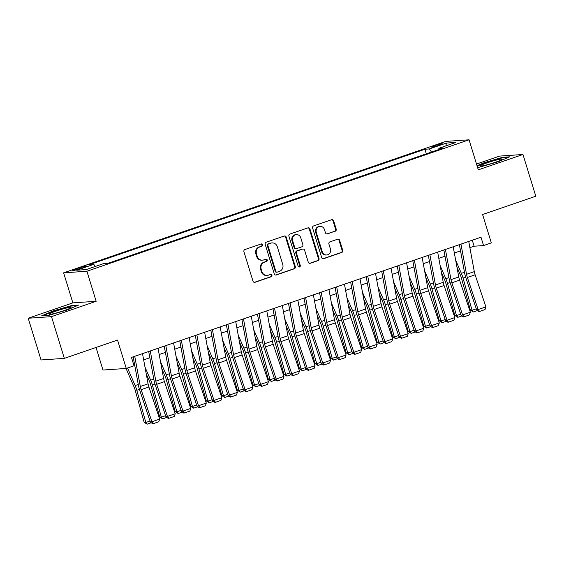 <?xml version="1.0" encoding="UTF-8"?>
<svg xmlns="http://www.w3.org/2000/svg" width="564" height="564" viewBox="0 0 564 564"><rect width="100%" height="100%" fill="white"/><g stroke="black" fill="none" stroke-linecap="round" stroke-linejoin="round"><path stroke-width="0.85" d="M262.563 244.734A1.206 1.121 86.1 0 0 261.146 243.958L244.945 249.528A1.72 1.607 86.1 0 0 243.923 251.692L252.996 281.182A1.72 1.607 86.1 0 0 255.027 282.296L271.228 276.72A1.206 1.121 86.1 0 0 270.791 274.372A1.206 1.121 86.1 0 0 270.523 274.428L268.422 275.147A5.506 5.139 86.1 0 1 267.188 275.401A5.506 5.139 86.1 0 1 261.929 271.587L261.174 269.127A5.506 5.139 86.1 0 1 264.445 262.204L266.539 261.484A1.206 1.121 86.1 0 0 266.102 259.137A1.206 1.121 86.1 0 0 265.834 259.193L263.733 259.912A5.506 5.139 86.1 0 1 262.5 260.166A5.506 5.139 86.1 0 1 257.247 256.352L256.486 253.892A5.506 5.139 86.1 0 1 259.757 246.969L261.851 246.249A1.206 1.121 86.1 0 0 262.563 244.734M262.5 260.166L261.872 260.208A5.506 5.139 86.1 0 1 256.613 256.394L255.859 253.934A5.506 5.139 86.1 0 1 259.123 247.011L261.224 246.292A1.206 1.121 86.1 0 0 261.104 243.972M254.322 282.36A1.72 1.607 86.1 0 0 254.399 282.338L270.6 276.769A1.206 1.121 86.1 0 0 270.48 274.442M267.188 275.401L266.56 275.443A5.506 5.139 86.1 0 1 261.301 271.629L260.547 269.169A5.506 5.139 86.1 0 1 263.811 262.253L265.912 261.527A1.206 1.121 86.1 0 0 265.792 259.207M434.907 145.568A5.612 0.493 -17.1 0 0 431.559 147.077A5.612 0.493 -17.1 0 0 438.94 145.293A5.612 0.493 -17.1 0 0 442.289 143.778A5.612 0.493 -17.1 0 0 434.907 145.568M335.185 231.261A1.72 1.607 86.1 0 0 336.2 229.104L333.655 220.827A1.72 1.607 86.1 0 0 331.632 219.713L313.64 225.903A1.72 1.607 86.1 0 0 312.618 228.067L321.691 257.558A1.72 1.607 86.1 0 0 323.715 258.672L341.713 252.482A1.72 1.607 86.1 0 0 342.729 250.317L339.655 240.327A1.72 1.607 86.1 0 0 337.624 239.214L329.926 241.857A1.72 1.607 86.1 0 0 328.904 244.022L330.433 248.978A4.604 4.293 86.1 0 1 326.669 254.97A4.604 4.293 86.1 0 1 322.277 251.784L316.298 232.368A4.604 4.293 86.1 0 1 320.063 226.376A4.604 4.293 86.1 0 1 324.455 229.562L325.456 232.798A1.72 1.607 86.1 0 0 327.48 233.912L334.551 231.31A1.72 1.607 86.1 0 0 335.573 229.146L333.028 220.869A1.72 1.607 86.1 0 0 331.702 219.692M51.493 316.644L96.155 301.282L72.862 302.875L28.2 318.237L51.493 316.644L64.331 358.373L117.538 340.071L126.265 368.447L134.035 365.775L131.468 357.428L480.986 237.218L483.559 245.566L491.322 242.894L482.594 214.517L535.8 196.216L522.962 154.494L499.669 156.08L476.517 164.046M96.155 301.282L86.912 271.242L469.058 139.809L478.3 169.849L522.962 154.494M286.237 237.141A1.72 1.607 86.1 0 0 284.207 236.027L266.215 242.21A1.72 1.607 86.1 0 0 265.193 244.374L274.266 273.864A1.72 1.607 86.1 0 0 276.297 274.978L294.288 268.788A1.72 1.607 86.1 0 0 295.31 266.631L286.237 237.141L285.61 237.183A1.72 1.607 86.1 0 0 284.284 235.999M289.924 234.06L307.916 227.87A1.72 1.607 86.1 0 1 309.946 228.984L319.02 258.474A1.72 1.607 86.1 0 1 317.997 260.638L310.299 263.282A1.72 1.607 86.1 0 1 308.268 262.168L304.588 250.212A1.72 1.607 86.1 0 0 302.565 249.098L297.454 250.853A1.72 1.607 86.1 0 0 296.431 253.017L300.267 265.468A1.206 1.121 86.1 0 1 299.28 267.033A1.206 1.121 86.1 0 1 298.13 266.201L288.909 236.217A1.72 1.607 86.1 0 1 289.924 234.06M64.331 358.373L41.038 359.966L28.2 318.237M79.876 268.767L83.296 267.59A5.436 0.479 -17.1 0 0 86.539 266.123A5.436 0.479 -17.1 0 0 79.39 267.858L75.971 269.035A5.436 0.479 -17.1 0 0 72.735 270.501A5.436 0.479 -17.1 0 0 79.876 268.767M86.912 271.242L63.619 272.835L445.764 141.402L469.058 139.809M426.328 153.824L424.918 149.248L89.373 264.65L93.786 264.347L95.274 266.476M424.918 149.248L429.324 148.945L446.413 143.066L455.98 142.41L438.898 148.29L443.304 147.987L107.759 263.395L103.353 263.691L86.264 269.571L76.697 270.226L93.786 264.347M96.028 347.473L102.972 370.04L126.265 368.447M72.862 302.875L63.619 272.835M469.882 247.666L474.112 246.207L483.559 245.566M133.308 363.42L134.317 363.075M143.658 359.86L149.855 357.731M159.196 354.523L165.386 352.394M174.727 349.179L180.924 347.05M190.265 343.836L196.455 341.706M205.797 338.492L211.986 336.363M221.335 333.148L227.525 331.019M236.866 327.804L243.056 325.675M252.397 322.467L258.594 320.331M267.935 317.123L274.125 314.994M283.466 311.779L289.663 309.65M299.005 306.435L305.194 304.306M314.536 301.091L320.733 298.962M330.074 295.748L336.264 293.618M345.605 290.411L351.795 288.274M361.143 285.067L367.333 282.938M376.674 279.723L382.864 277.594M392.206 274.379L398.403 272.25M407.744 269.035L413.934 266.906M423.275 263.691L429.472 261.562M438.813 258.347L445.003 256.218M454.344 253.01L460.541 250.881M472.272 240.215L474.112 246.207M438.898 148.29L438.813 149.53M431.502 152.047L429.324 148.945M446.413 143.066L445.877 145.886M67.06 310.017L78.544 305.096L71.522 305.582L53.03 310.976L41.546 315.889L48.56 315.41L67.06 310.017M477.518 167.297L479.64 167.148L498.139 161.755L509.616 156.834L502.602 157.314L484.102 162.714L477.038 165.738M53.15 311.377L53.03 310.976M71.67 306.041L71.522 305.582M502.743 157.779L502.602 157.314M484.229 163.116L484.102 162.714M275.592 275.049A1.72 1.607 86.1 0 0 275.669 275.021L293.661 268.831A1.72 1.607 86.1 0 0 294.683 266.673L285.61 237.183M268.598 243.93A1.206 1.121 86.1 0 0 267.886 245.446L275.845 271.326A1.206 1.121 86.1 0 0 277.269 272.109L279.476 271.347A5.506 5.139 86.1 0 0 282.747 264.424L277.305 246.736A5.506 5.139 86.1 0 0 272.045 242.915A5.506 5.139 86.1 0 0 270.812 243.169L267.971 243.972A1.206 1.121 86.1 0 0 267.251 245.488L267.886 245.446M276.994 272.165L276.367 272.208A1.206 1.121 86.1 0 1 275.218 271.369L267.251 245.488M272.045 242.915L271.418 242.957A5.506 5.139 86.1 0 0 270.177 243.211L270.812 243.169M267.971 243.972L270.177 243.211M309.594 263.353A1.72 1.607 86.1 0 0 309.671 263.325L317.37 260.681A1.72 1.607 86.1 0 0 318.392 258.516L309.319 229.026A1.72 1.607 86.1 0 0 307.993 227.842M302.946 249.02L302.318 249.062A1.72 1.607 86.1 0 0 301.93 249.14L296.826 250.895A1.72 1.607 86.1 0 0 295.804 253.06L299.632 265.51L300.267 265.468M298.962 267.012A1.206 1.121 86.1 0 0 299.632 265.51M300.774 237.796A4.604 4.293 86.1 0 0 296.382 234.61A4.604 4.293 86.1 0 0 292.617 240.602L294.718 247.448A1.72 1.607 86.1 0 0 296.749 248.562L301.86 246.799A1.72 1.607 86.1 0 0 302.875 244.642L300.774 237.796M296.382 234.61L295.748 234.652A4.604 4.293 86.1 0 0 291.983 240.652L292.617 240.602M296.361 248.639L295.733 248.682A1.72 1.607 86.1 0 1 294.091 247.49L291.983 240.652M326.782 233.982A1.72 1.607 86.1 0 0 326.852 233.954L334.551 231.31M320.063 226.376L319.435 226.418A4.604 4.293 86.1 0 0 315.671 232.41L316.298 232.368M326.669 254.97L326.034 255.013A4.604 4.293 86.1 0 1 321.642 251.826L315.671 232.41M323.017 258.735A1.72 1.607 86.1 0 0 323.087 258.714L341.079 252.524A1.72 1.607 86.1 0 0 342.101 250.36L339.027 240.37A1.72 1.607 86.1 0 0 337.702 239.185M126.04 368.461L134.028 386.925A8.763 3.06 71 0 1 135.148 390.076L144.158 422.288L145.822 422.485L136.805 390.274A13.148 4.59 -109 0 0 135.134 385.543L127.542 368.01M151.272 422.753L147.091 424.191L144.158 422.288M147.091 424.191L145.822 422.485L150.052 421.026M142.509 353.635L148.078 383.823A8.763 3.06 -109 0 0 148.91 386.996L159.675 419.087L151.913 421.759L153.359 423.642L152.766 423.804L150.433 422.168L139.668 390.076A13.148 4.59 71 0 1 138.42 385.318L133.167 356.843M150.433 422.168L151.913 421.759L141.141 389.668A8.763 3.06 -109 0 1 140.316 386.495L134.747 356.307M159.675 419.087L158.794 421.773L153.359 423.642M56.055 311.109A11.393 1.001 -17.1 0 0 49.428 314.289A11.393 1.001 -17.1 0 0 64.24 310.545A11.393 1.001 -17.1 0 0 70.951 307.662A11.393 1.001 -17.1 0 0 56.055 311.109M42.815 315.805L53.347 311.293L71.268 306.069L77.24 305.66M480.429 165.71A11.393 1.001 -17.1 0 0 480.507 166.02A11.393 1.001 -17.1 0 0 491.448 163.539A11.393 1.001 -17.1 0 0 502.016 159.422A11.393 1.001 -17.1 0 0 502.03 159.4A11.393 1.001 -17.1 0 0 492.661 161.093A11.393 1.001 -17.1 0 0 480.429 165.71M477.158 166.14L484.427 163.031L502.348 157.8L508.312 157.398M146.259 373.953L149.566 381.581A8.763 3.06 71 0 1 150.68 384.74L159.697 416.944L161.353 417.141L152.343 384.93A13.148 4.59 -109 0 0 150.666 380.199L144.997 367.094M166.803 417.416L162.629 418.848L159.697 416.944M162.629 418.848L161.353 417.141L165.583 415.689M161.79 368.609L165.097 376.237A8.763 3.06 71 0 1 166.211 379.396L175.228 411.607L176.892 411.798L167.875 379.586A13.148 4.59 -109 0 0 166.204 374.856L160.528 361.75M182.341 412.072L178.161 413.511L175.228 411.607M178.161 413.511L176.892 411.798L181.122 410.345M177.329 363.265L180.635 370.901A8.763 3.06 71 0 1 181.749 374.052L190.759 406.263L192.423 406.454L183.413 374.242A13.148 4.59 -109 0 0 181.735 369.519L176.06 356.406M197.872 406.729L193.699 408.167L190.759 406.263M193.699 408.167L192.423 406.454L196.653 405.001M192.86 357.921L196.166 365.557A8.763 3.06 71 0 1 197.28 368.708L206.297 400.919L207.961 401.11L198.944 368.898A13.148 4.59 -109 0 0 197.273 364.175L191.598 351.062M213.411 401.385L209.23 402.823L206.297 400.919M209.23 402.823L207.961 401.11L212.191 399.657M158.047 348.291L163.616 378.479A8.763 3.06 -109 0 0 164.441 381.652L175.214 413.743L167.445 416.415L168.89 418.298L168.305 418.46L165.971 416.824L155.199 384.733A13.148 4.59 71 0 1 153.958 379.974L148.706 351.506M165.971 416.824L167.445 416.415L156.679 384.324A8.763 3.06 -109 0 1 155.847 381.151L150.278 350.963M175.214 413.743L174.332 416.429L168.89 418.298M173.578 342.947L179.148 373.142A8.763 3.06 -109 0 0 179.979 376.315L190.745 408.406L182.983 411.071L184.428 412.954L183.836 413.123L181.502 411.48L170.737 379.389A13.148 4.59 71 0 1 169.489 374.63L164.237 346.162M181.502 411.48L182.983 411.071L172.21 378.987A8.763 3.06 -109 0 1 171.385 375.814L165.809 345.619M190.745 408.406L189.864 411.085L184.428 412.954M189.116 337.603L194.686 367.798A8.763 3.06 -109 0 0 195.511 370.971L206.283 403.063L198.514 405.735L199.959 407.617L199.367 407.779L197.033 406.143L186.268 374.052A13.148 4.59 71 0 1 185.027 369.293L179.768 340.818M197.033 406.143L198.514 405.735L187.749 373.643A8.763 3.06 -109 0 1 186.917 370.47L181.347 340.275M206.283 403.063L205.395 405.742L199.959 407.617M204.647 332.259L210.217 362.455A8.763 3.06 -109 0 0 211.049 365.627L221.814 397.719L214.045 400.391L215.497 402.273L214.905 402.435L212.572 400.8L201.806 368.708A13.148 4.59 71 0 1 200.558 363.949L195.306 335.474M212.572 400.8L214.045 400.391L203.28 368.299A8.763 3.06 -109 0 1 202.448 365.127L196.878 334.931M221.814 397.719L220.933 400.398L215.497 402.273M208.398 352.578L211.697 360.213A8.763 3.06 71 0 1 212.818 363.364L221.828 395.575L223.492 395.773L214.482 363.561A13.148 4.59 -109 0 0 212.804 358.831L207.129 345.725M228.942 396.041L224.768 397.479L221.828 395.575M224.768 397.479L223.492 395.773L227.722 394.314M220.179 326.916L225.755 357.111A8.763 3.06 -109 0 0 226.58 360.283L237.352 392.375L229.583 395.047L231.028 396.929L230.436 397.091L228.103 395.456L217.337 363.364A13.148 4.59 71 0 1 216.097 358.605L210.837 330.13M228.103 395.456L229.583 395.047L218.818 362.955A8.763 3.06 -109 0 1 217.986 359.783L212.416 329.587M237.352 392.375L236.464 395.061L231.028 396.929M223.929 347.234L227.236 354.869A8.763 3.06 71 0 1 228.349 358.02L237.366 390.232L239.03 390.429L230.013 358.218A13.148 4.59 -109 0 0 228.335 353.487L222.667 340.381M244.48 390.697L240.299 392.135L237.366 390.232M240.299 392.135L239.03 390.429L243.26 388.97M235.717 321.579L241.286 351.767A8.763 3.06 -109 0 0 242.118 354.939L252.883 387.031L245.114 389.703L246.567 391.585L245.974 391.747L243.641 390.112L232.869 358.02A13.148 4.59 71 0 1 231.628 353.261L226.376 324.786M243.641 390.112L245.114 389.703L234.349 357.611A8.763 3.06 -109 0 1 233.517 354.439L227.948 324.251M252.883 387.031L252.002 389.717L246.567 391.585M239.467 341.897L242.767 349.525A8.763 3.06 71 0 1 243.888 352.676L252.898 384.888L254.561 385.085L245.552 352.874A13.148 4.59 -109 0 0 243.874 348.143L238.198 335.037M260.011 385.36L255.837 386.791L252.898 384.888M255.837 386.791L254.561 385.085L258.791 383.633M251.248 316.235L256.824 346.423A8.763 3.06 -109 0 0 257.649 349.595L268.422 381.687L260.653 384.359L262.098 386.241L261.506 386.403L259.172 384.768L248.407 352.676A13.148 4.59 71 0 1 247.159 347.917L241.907 319.45M259.172 384.768L260.653 384.359L249.88 352.267A8.763 3.06 -109 0 1 249.055 349.095L243.486 318.907M268.422 381.687L267.533 384.373L262.098 386.241M254.998 336.553L258.305 344.181A8.763 3.06 71 0 1 259.419 347.339L268.436 379.551L270.1 379.741L261.083 347.53A13.148 4.59 -109 0 0 259.405 342.799L253.737 329.693M275.549 380.016L271.369 381.454L268.436 379.551M271.369 381.454L270.1 379.741L274.33 378.289M266.786 310.891L272.356 341.086A8.763 3.06 -109 0 0 273.188 344.259L283.953 376.343L276.184 379.015L277.629 380.897L277.044 381.06L274.71 379.424L263.938 347.332A13.148 4.59 71 0 1 262.697 342.574L257.445 314.106M274.71 379.424L276.184 379.015L265.418 346.923A8.763 3.06 -109 0 1 264.587 343.751L259.017 313.563M283.953 376.343L283.072 379.029L277.629 380.897M270.537 331.209L273.836 338.844A8.763 3.06 71 0 1 274.957 341.995L283.967 374.207L285.631 374.397L276.614 342.186A13.148 4.59 -109 0 0 274.943 337.455L269.268 324.349M291.08 374.672L286.907 376.11L283.967 374.207M286.907 376.11L285.631 374.397L289.861 372.945M282.317 305.547L287.887 335.742A8.763 3.06 -109 0 0 288.719 338.915L299.484 371.006L291.722 373.678L293.167 375.553L292.575 375.723L290.241 374.08L279.476 341.995A13.148 4.59 71 0 1 278.228 337.237L272.976 308.762M290.241 374.08L291.722 373.678L280.95 341.587A8.763 3.06 -109 0 1 280.125 338.414L274.555 308.219M299.484 371.006L298.603 373.685L293.167 375.553M286.068 325.865L289.374 333.5A8.763 3.06 71 0 1 290.488 336.652L299.505 368.863L301.162 369.053L292.152 336.842A13.148 4.59 -109 0 0 290.474 332.118L284.806 319.005M306.619 369.328L302.438 370.767L299.505 368.863M302.438 370.767L301.162 369.053L305.392 367.601M297.855 300.203L303.425 330.398A8.763 3.06 -109 0 0 304.257 333.571L315.022 365.662L307.253 368.334L308.698 370.217L308.113 370.379L305.78 368.743L295.007 336.652A13.148 4.59 71 0 1 293.766 331.893L288.514 303.418M305.78 368.743L307.253 368.334L296.488 336.243A8.763 3.06 -109 0 1 295.656 333.07L290.086 302.875M315.022 365.662L314.141 368.341L308.698 370.217M301.599 320.521L304.905 328.156A8.763 3.06 71 0 1 306.019 331.308L315.036 363.519L316.7 363.717L307.683 331.505A13.148 4.59 -109 0 0 306.012 326.775L300.337 313.669M322.15 363.984L317.969 365.423L315.036 363.519M317.969 365.423L316.7 363.717L320.93 362.257M313.387 294.859L318.956 325.054A8.763 3.06 -109 0 0 319.788 328.227L330.553 360.318L322.791 362.99L324.237 364.873L323.644 365.035L321.311 363.399L310.545 331.308A13.148 4.59 71 0 1 309.298 326.549L304.045 298.074M321.311 363.399L322.791 362.99L312.019 330.899A8.763 3.06 -109 0 1 311.194 327.726L305.618 297.531M330.553 360.318L329.672 363.004L324.237 364.873M317.137 315.177L320.444 322.812A8.763 3.06 71 0 1 321.558 325.964L330.567 358.175L332.231 358.373L323.221 326.161A13.148 4.59 -109 0 0 321.543 321.431L315.868 308.325M337.681 358.641L333.507 360.079L330.567 358.175M333.507 360.079L332.231 358.373L336.461 356.913M328.925 289.522L334.494 319.71A8.763 3.06 -109 0 0 335.319 322.883L346.092 354.975L338.322 357.647L339.768 359.529L339.175 359.691L336.849 358.055L326.077 325.964A13.148 4.59 71 0 1 324.836 321.205L319.584 292.73M336.849 358.055L338.322 357.647L327.557 325.555A8.763 3.06 -109 0 1 326.725 322.382L321.156 292.187M346.092 354.975L345.21 357.661L339.768 359.529M332.668 309.833L335.975 317.469A8.763 3.06 71 0 1 337.089 320.62L346.106 352.831L347.769 353.029L338.752 320.817A13.148 4.59 -109 0 0 337.082 316.087L331.406 302.981M353.219 353.304L349.038 354.735L346.106 352.831M349.038 354.735L347.769 353.029L351.999 351.569M344.456 284.178L350.025 314.367A8.763 3.06 -109 0 0 350.857 317.539L361.623 349.631L353.861 352.303L355.306 354.185L354.714 354.347L352.38 352.712L341.615 320.62A13.148 4.59 71 0 1 340.367 315.861L335.115 287.386M352.38 352.712L353.861 352.303L343.088 320.211A8.763 3.06 -109 0 1 342.263 317.038L336.687 286.85M361.623 349.631L360.741 352.317L355.306 354.185M348.207 304.497L351.506 312.125A8.763 3.06 71 0 1 352.627 315.283L361.637 347.494L363.301 347.685L354.291 315.473A13.148 4.59 -109 0 0 352.613 310.743L346.938 297.637M368.75 347.96L364.577 349.391L361.637 347.494M364.577 349.391L363.301 347.685L367.531 346.233M359.994 278.835L365.564 309.023A8.763 3.06 -109 0 0 366.389 312.195L377.161 344.287L369.392 346.959L370.837 348.841L370.245 349.003L367.911 347.368L357.146 315.276A13.148 4.59 71 0 1 355.905 310.517L350.646 282.049M367.911 347.368L369.392 346.959L358.626 314.867A8.763 3.06 -109 0 1 357.795 311.695L352.225 281.507M377.161 344.287L376.273 346.973L370.837 348.841M363.738 299.153L367.044 306.788A8.763 3.06 71 0 1 368.158 309.939L377.175 342.151L378.839 342.341L369.822 310.129A13.148 4.59 -109 0 0 368.151 305.399L362.476 292.293M384.288 342.616L380.108 344.054L377.175 342.151M380.108 344.054L378.839 342.341L383.069 340.889M375.525 273.491L381.095 303.686A8.763 3.06 -109 0 0 381.927 306.858L392.692 338.95L384.923 341.615L386.375 343.497L385.783 343.666L383.449 342.024L372.677 309.932A13.148 4.59 71 0 1 371.436 305.18L366.184 276.705M383.449 342.024L384.923 341.615L374.158 309.53A8.763 3.06 -109 0 1 373.326 306.358L367.756 276.163M392.692 338.95L391.811 341.629L386.375 343.497M379.276 293.809L382.575 301.444A8.763 3.06 71 0 1 383.696 304.595L392.706 336.807L394.37 336.997L385.36 304.786A13.148 4.59 -109 0 0 383.682 300.062L378.007 286.949M399.82 337.272L395.646 338.71L392.706 336.807M395.646 338.71L394.37 336.997L398.6 335.545M391.056 268.147L396.633 298.342A8.763 3.06 -109 0 0 397.458 301.514L408.23 333.606L400.461 336.278L401.906 338.16L401.314 338.322L398.981 336.687L388.215 304.595A13.148 4.59 71 0 1 386.967 299.837L381.715 271.362M398.981 336.687L400.461 336.278L389.689 304.186A8.763 3.06 -109 0 1 388.864 301.014L383.294 270.819M408.23 333.606L407.342 336.285L401.906 338.16M394.807 288.465L398.113 296.1A8.763 3.06 71 0 1 399.227 299.251L408.244 331.463L409.908 331.653L400.891 299.449A13.148 4.59 -109 0 0 399.213 294.718L393.545 281.612M415.358 331.928L411.177 333.366L408.244 331.463M411.177 333.366L409.908 331.653L414.138 330.201M406.595 262.803L412.164 292.998A8.763 3.06 -109 0 0 412.996 296.171L423.761 328.262L415.992 330.934L417.445 332.816L416.852 332.979L414.519 331.343L403.746 299.251A13.148 4.59 71 0 1 402.506 294.493L397.253 266.018M414.519 331.343L415.992 330.934L405.227 298.842A8.763 3.06 -109 0 1 404.395 295.67L398.826 265.475M423.761 328.262L422.88 330.948L417.445 332.816M410.345 283.121L413.645 290.756A8.763 3.06 71 0 1 414.766 293.907L423.775 326.119L425.439 326.316L416.422 294.105A13.148 4.59 -109 0 0 414.751 289.374L409.076 276.268M430.889 326.584L426.715 328.022L423.775 326.119M426.715 328.022L425.439 326.316L429.669 324.857M422.126 257.466L427.695 287.654A8.763 3.06 -109 0 0 428.527 290.827L439.3 322.918L431.531 325.59L432.976 327.472L432.384 327.635L430.05 325.999L419.285 293.907A13.148 4.59 71 0 1 418.037 289.149L412.785 260.674M430.05 325.999L431.531 325.59L420.758 293.499A8.763 3.06 -109 0 1 419.933 290.326L414.364 260.131M439.3 322.918L438.411 325.604L432.976 327.472M425.876 277.777L429.183 285.412A8.763 3.06 71 0 1 430.297 288.564L439.314 320.775L440.97 320.972L431.961 288.761A13.148 4.59 -109 0 0 430.283 284.03L424.614 270.924M446.427 321.24L442.246 322.678L439.314 320.775M442.246 322.678L440.97 320.972L445.2 319.513M437.664 252.122L443.233 282.31A8.763 3.06 -109 0 0 444.065 285.483L454.831 317.574L447.062 320.246L448.507 322.129L447.922 322.291L445.588 320.655L434.816 288.564A13.148 4.59 71 0 1 433.575 283.805L428.323 255.33M445.588 320.655L447.062 320.246L436.296 288.155A8.763 3.06 -109 0 1 435.464 284.982L429.895 254.794M454.831 317.574L453.949 320.26L448.507 322.129M441.408 272.44L444.714 280.068A8.763 3.06 71 0 1 445.835 283.227L454.845 315.431L456.509 315.628L447.492 283.417A13.148 4.59 -109 0 0 445.821 278.686L440.146 265.581M461.958 315.903L457.778 317.335L454.845 315.431M457.778 317.335L456.509 315.628L460.739 314.176M453.195 246.778L458.765 276.966A8.763 3.06 -109 0 0 459.597 280.139L470.362 312.23L462.6 314.902L464.045 316.785L463.453 316.947L461.119 315.311L450.354 283.22A13.148 4.59 71 0 1 449.106 278.461L443.854 249.993M461.119 315.311L462.6 314.902L451.827 282.811A8.763 3.06 -109 0 1 451.003 279.638L445.426 249.45M470.362 312.23L469.481 314.916L464.045 316.785M456.946 267.096L460.252 274.724A8.763 3.06 71 0 1 461.366 277.883L470.383 310.094L472.04 310.285L463.03 278.073A13.148 4.59 -109 0 0 461.352 273.343L455.677 260.237M477.489 310.56L473.316 311.998L470.383 310.094M473.316 311.998L472.04 310.285L476.27 308.832M468.733 241.434L474.303 271.629A8.763 3.06 -109 0 0 475.128 274.802L485.9 306.894L478.131 309.558L479.576 311.441L478.991 311.61L476.658 309.967L465.885 277.876A13.148 4.59 71 0 1 464.644 273.117L459.392 244.649M476.658 309.967L478.131 309.558L467.366 277.474A8.763 3.06 -109 0 1 466.534 274.301L460.964 244.106M485.9 306.894L485.019 309.573L479.576 311.441M76.239 269.888L75.971 269.035M79.693 268.831L79.39 267.858M259.123 247.011L259.757 246.969M255.859 253.934L256.486 253.892M256.613 256.394L257.247 256.352M265.912 261.527L266.539 261.484M263.811 262.253L264.445 262.204M260.547 269.169L261.174 269.127M261.301 271.629L261.929 271.587M270.6 276.769L271.228 276.72M254.399 282.338L255.027 282.296M261.224 246.292L261.851 246.249M294.683 266.673L295.31 266.631M293.661 268.831L294.288 268.788M275.669 275.021L276.297 274.978M275.218 271.369L275.845 271.326M309.319 229.026L309.946 228.984M318.392 258.516L319.02 258.474M317.37 260.681L317.997 260.638M309.671 263.325L310.299 263.282M301.93 249.14L302.565 249.098M296.826 250.895L297.454 250.853M295.804 253.06L296.431 253.017M294.091 247.49L294.718 247.448M326.852 233.954L327.48 233.912M321.642 251.826L322.277 251.784M339.027 240.37L339.655 240.327M342.101 250.36L342.729 250.317M341.079 252.524L341.713 252.482M323.087 258.714L323.715 258.672M333.028 220.869L333.655 220.827M335.573 229.146L336.2 229.104M136.805 390.274L139.435 389.371M135.134 385.543L138.265 384.465M148.078 383.823L140.316 386.495M148.91 386.996L141.141 389.668M152.343 384.93L154.973 384.028M150.666 380.199L153.796 379.121M167.875 379.586L170.504 378.684M166.204 374.856L169.334 373.784M183.413 374.242L186.035 373.34M181.735 369.519L184.865 368.44M198.944 368.898L201.574 367.996M197.273 364.175L200.403 363.096M163.616 378.479L155.847 381.151M164.441 381.652L156.679 384.324M179.148 373.142L171.385 375.814M179.979 376.315L172.21 378.987M194.686 367.798L186.917 370.47M195.511 370.971L187.749 373.643M210.217 362.455L202.448 365.127M211.049 365.627L203.28 368.299M214.482 363.561L217.105 362.652M212.804 358.831L215.934 357.752M225.755 357.111L217.986 359.783M226.58 360.283L218.818 362.955M230.013 358.218L232.643 357.315M228.335 353.487L231.473 352.408M241.286 351.767L233.517 354.439M242.118 354.939L234.349 357.611M245.552 352.874L248.174 351.971M243.874 348.143L247.004 347.064M256.824 346.423L249.055 349.095M257.649 349.595L249.88 352.267M261.083 347.53L263.712 346.627M259.405 342.799L262.542 341.728M272.356 341.086L264.587 343.751M273.188 344.259L265.418 346.923M276.614 342.186L279.243 341.283M274.943 337.455L278.073 336.384M287.887 335.742L280.125 338.414M288.719 338.915L280.95 341.587M292.152 336.842L294.782 335.94M290.474 332.118L293.604 331.04M303.425 330.398L295.656 333.07M304.257 333.571L296.488 336.243M307.683 331.505L310.313 330.596M306.012 326.775L309.142 325.696M318.956 325.054L311.194 327.726M319.788 328.227L312.019 330.899M323.221 326.161L325.851 325.259M321.543 321.431L324.674 320.352M334.494 319.71L326.725 322.382M335.319 322.883L327.557 325.555M338.752 320.817L341.382 319.915M337.082 316.087L340.212 315.008M350.025 314.367L342.263 317.038M350.857 317.539L343.088 320.211M354.291 315.473L356.913 314.571M352.613 310.743L355.743 309.664M365.564 309.023L357.795 311.695M366.389 312.195L358.626 314.867M369.822 310.129L372.451 309.227M368.151 305.399L371.281 304.327M381.095 303.686L373.326 306.358M381.927 306.858L374.158 309.53M385.36 304.786L387.983 303.883M383.682 300.062L386.812 298.983M396.633 298.342L388.864 301.014M397.458 301.514L389.689 304.186M400.891 299.449L403.521 298.539M399.213 294.718L402.351 293.64M412.164 292.998L404.395 295.67M412.996 296.171L405.227 298.842M416.422 294.105L419.052 293.195M414.751 289.374L417.882 288.296M427.695 287.654L419.933 290.326M428.527 290.827L420.758 293.499M431.961 288.761L434.59 287.859M430.283 284.03L433.42 282.952M443.233 282.31L435.464 284.982M444.065 285.483L436.296 288.155M447.492 283.417L450.121 282.515M445.821 278.686L448.951 277.608M458.765 276.966L451.003 279.638M459.597 280.139L451.827 282.811M463.03 278.073L465.66 277.171M461.352 273.343L464.482 272.271M474.303 271.629L466.534 274.301M475.128 274.802L467.366 277.474"/></g></svg>
